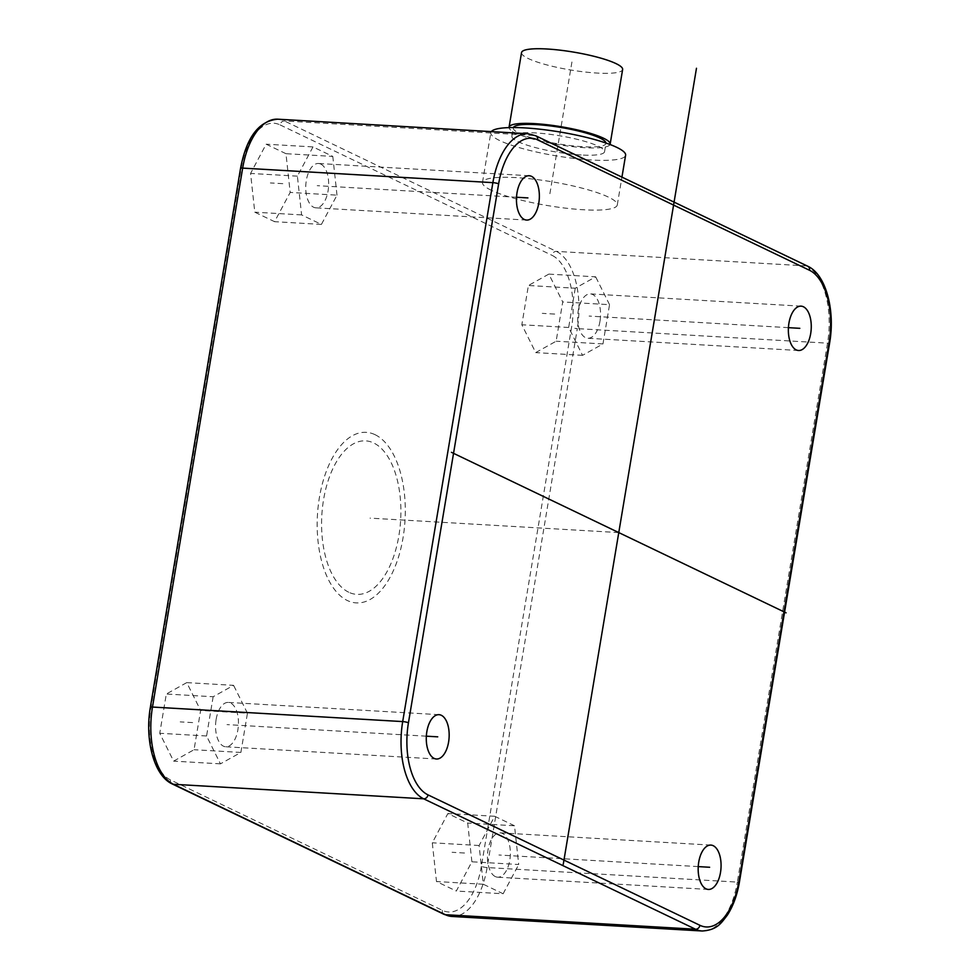 <?xml version="1.0" encoding="UTF-8"?>
<svg xmlns="http://www.w3.org/2000/svg" width="980" height="980" viewBox="0 0 980 980"><rect width="100%" height="100%" fill="white"/><g stroke="black" fill="none" stroke-linecap="round" stroke-linejoin="round"><path stroke-width="0.73" stroke-dasharray="4.9 3.68" d="M548.849 274.106L528.404 285.499L521.838 324.76L535.705 352.604L556.138 341.212L562.716 301.95L548.849 274.106L595.668 276.826L575.236 288.218L528.404 285.499M285.964 153.689L266.156 144.195L250.574 173.436L254.788 212.182L274.584 221.676L290.178 192.435L285.964 153.689L332.796 156.408L312.988 146.914L266.156 144.195M186.751 682.619L166.318 694.024L159.752 733.273L173.619 761.129L194.052 749.725L200.618 710.476L186.751 682.619L233.583 685.339L213.15 696.743L166.318 694.024M471.895 861.788L467.68 823.053L447.872 813.547L432.29 842.8L436.492 881.535L456.3 891.041L471.895 861.788L518.714 864.519L514.5 825.773L467.68 823.053M514.5 825.773L494.704 816.267L479.11 845.52L483.324 884.254L503.132 893.76L456.3 891.041M503.132 893.76L518.714 864.519M483.324 884.254L436.492 881.535M479.11 845.52L432.29 842.8M494.704 816.267L447.872 813.547M495.304 876.573A22.209 11.405 -86.7 0 1 487.721 852.061A22.209 11.405 -86.7 0 1 500.204 832.841A22.209 11.405 -86.7 0 1 502.52 833.453A22.209 11.405 -86.7 0 1 510.102 857.966A22.209 11.405 -86.7 0 1 497.62 877.186A22.209 11.405 -86.7 0 1 495.304 876.573M575.236 288.218L568.67 327.479L582.537 355.336L602.97 343.931L609.536 304.682L562.716 301.95M609.536 304.682L595.668 276.826M602.97 343.931L556.138 341.212M582.537 355.336L535.705 352.604M568.67 327.479L521.838 324.76M599.981 321.293A22.209 11.405 -86.7 0 1 587.816 338.247A22.209 11.405 -86.7 0 1 578.225 310.856A22.209 11.405 -86.7 0 1 590.389 293.902A22.209 11.405 -86.7 0 1 599.981 321.293M312.988 146.914L297.393 176.155L301.607 214.902L321.416 224.408L336.998 195.155L290.178 192.435M336.998 195.155L332.796 156.408M321.416 224.408L274.584 221.676M301.607 214.902L254.788 212.182M297.393 176.155L250.574 173.436M320.803 164.101A22.209 11.405 -86.7 0 1 328.386 188.613A22.209 11.405 -86.7 0 1 315.915 207.834A22.209 11.405 -86.7 0 1 313.588 207.221A22.209 11.405 -86.7 0 1 306.005 182.709A22.209 11.405 -86.7 0 1 318.488 163.489A22.209 11.405 -86.7 0 1 320.803 164.101M213.15 696.743L206.572 735.992L220.439 763.849L240.884 752.444L247.45 713.195L200.618 710.476M247.45 713.195L233.583 685.339M240.884 752.444L194.052 749.725M220.439 763.849L173.619 761.129M206.572 735.992L159.752 733.273M216.139 719.381A22.209 11.405 -86.7 0 1 228.303 702.427A22.209 11.405 -86.7 0 1 237.883 729.818A22.209 11.405 -86.7 0 1 225.719 746.772A22.209 11.405 -86.7 0 1 216.139 719.381M491.36 190.304A68.331 12.079 9.5 0 1 482.491 182.427A68.331 12.079 9.5 0 1 533.537 179.168A68.331 12.079 9.5 0 1 608.421 197.103A68.331 12.079 9.5 0 1 617.278 204.979A68.331 12.079 9.5 0 1 566.232 208.226A68.331 12.079 9.5 0 1 491.36 190.304M491.299 131.614A68.331 12.079 -170.5 0 0 490.821 132.68A68.331 12.079 -170.5 0 0 499.678 140.544A68.331 12.079 -170.5 0 0 574.562 158.478A68.331 12.079 -170.5 0 0 625.608 155.232M581.226 154.987A46.979 8.306 9.5 0 1 534.357 147.306A46.979 8.306 9.5 0 1 511.879 136.196A46.979 8.306 9.5 0 1 535.202 132.913A46.979 8.306 9.5 0 1 582.071 140.593A46.979 8.306 9.5 0 1 604.55 151.704A46.979 8.306 9.5 0 1 581.226 154.987M513.385 127.547A46.979 8.306 -170.5 0 0 513.275 127.902A46.979 8.306 -170.5 0 0 535.754 139.013A46.979 8.306 -170.5 0 0 582.61 146.694A46.979 8.306 -170.5 0 0 605.934 143.411A46.979 8.306 -170.5 0 0 605.946 143.031M610.026 144.513A51.242 9.065 9.5 0 1 584.705 147.698A51.242 9.065 9.5 0 1 509.037 127.608M521.544 52.577A51.242 9.065 -170.5 0 0 546.068 64.705A51.242 9.065 -170.5 0 0 597.188 73.071A51.242 9.065 -170.5 0 0 622.631 69.494M618.772 532.581L370.011 518.126M698.238 866.602L498.918 855.013M426.337 736.176L227.017 724.6M516.521 197.25L317.202 185.661M788.422 327.663L589.102 316.075M549.89 193.697L572.087 61.042M554.717 314.078L542.271 313.355M282.816 183.664L270.37 182.942M192.631 722.603L180.185 721.88M464.52 853.017L452.086 852.294M375.107 434.704A85.407 43.867 -86.7 0 1 403.062 537.677A85.407 43.867 -86.7 0 1 347.361 600.532A85.407 43.867 -86.7 0 1 319.407 497.546A85.407 43.867 -86.7 0 1 375.107 434.704M348.745 592.239A76.869 39.482 -86.7 0 1 323.584 499.555A76.869 39.482 -86.7 0 1 373.723 442.997A76.869 39.482 -86.7 0 1 398.885 535.668A76.869 39.482 -86.7 0 1 348.745 592.239M739.459 881.804A4.275 0.76 9.5 0 1 737.34 882.098A64.055 32.904 -86.7 0 1 702.256 931M807.716 266.217A4.275 3.589 -64.4 0 0 806.564 265.923A64.055 32.904 -86.7 0 1 827.524 343.159L737.34 882.098L487.121 867.557A64.055 32.904 -86.7 0 1 452.025 916.459M277.744 119.193A64.055 32.904 -86.7 0 1 284.445 120.969L556.334 251.382A64.055 32.904 -86.7 0 1 577.306 328.619L827.524 343.159A4.275 0.76 -170.5 0 0 829.644 342.865M527.975 133.746A64.055 32.904 -86.7 0 1 534.663 135.51L806.564 265.923L556.334 251.382A4.275 3.589 115.6 0 0 551.985 255.315A59.792 30.711 -86.7 0 1 571.561 327.406L481.364 866.332A4.275 0.76 -170.5 0 0 487.121 867.557L577.306 328.619A4.275 0.76 -170.5 0 1 571.561 327.406M481.364 866.332A59.792 30.711 -86.7 0 1 442.372 910.334L170.471 779.921A59.792 30.711 -86.7 0 1 150.908 707.83L241.092 168.891A59.792 30.711 -86.7 0 1 280.084 124.901A4.275 3.589 115.6 0 1 284.445 120.969L534.663 135.51A4.275 3.589 115.6 0 1 535.815 135.804M442.372 910.334A4.275 3.589 -64.4 0 0 444.185 914.401M280.084 124.901L551.985 255.315M170.471 779.921A4.275 3.589 -64.4 0 0 172.284 783.976M710.917 845.091L500.204 832.841M708.332 889.436L497.62 877.186M798.529 350.497L587.816 338.247M801.101 306.152L590.389 293.902M526.628 220.071L315.915 207.834M529.2 175.739L318.488 163.489M439.016 714.677L228.303 702.427M436.431 759.01L225.719 746.772M482.491 182.427L490.821 132.68M617.278 204.979L621.945 177.111M511.879 136.196L513.275 127.902M604.55 151.704L605.934 143.411"/><path stroke-width="1.47" d="M713.232 845.703A22.209 11.405 93.3 0 0 710.917 845.091A22.209 11.405 93.3 0 0 698.434 864.311A22.209 11.405 93.3 0 0 706.017 888.823A22.209 11.405 93.3 0 0 708.332 889.436A22.209 11.405 93.3 0 0 720.814 870.216A22.209 11.405 93.3 0 0 713.232 845.703M448.595 742.056A22.209 11.405 93.3 0 0 439.016 714.677A22.209 11.405 93.3 0 0 426.851 731.631A22.209 11.405 93.3 0 0 436.431 759.01A22.209 11.405 93.3 0 0 448.595 742.056M524.3 219.459A22.209 11.405 93.3 0 0 526.628 220.071A22.209 11.405 93.3 0 0 539.098 200.863A22.209 11.405 93.3 0 0 531.515 176.351A22.209 11.405 93.3 0 0 529.2 175.739A22.209 11.405 93.3 0 0 516.717 194.946A22.209 11.405 93.3 0 0 524.3 219.459M788.937 323.106A22.209 11.405 93.3 0 0 798.529 350.497A22.209 11.405 93.3 0 0 810.693 333.543A22.209 11.405 93.3 0 0 801.101 306.152A22.209 11.405 93.3 0 0 788.937 323.106M621.945 177.111L625.608 155.232A68.331 12.079 -170.5 0 0 616.751 147.355A68.331 12.079 -170.5 0 0 544.941 129.801A68.331 12.079 -170.5 0 0 491.299 131.614M605.946 143.031A46.979 8.306 -170.5 0 0 536.599 124.632A46.979 8.306 -170.5 0 0 513.385 127.547M509.037 127.608A51.242 9.065 9.5 0 1 509.061 127.204A51.242 9.065 9.5 0 1 534.504 123.627A51.242 9.065 9.5 0 1 585.624 131.994A51.242 9.065 9.5 0 1 610.148 144.121A51.242 9.065 9.5 0 1 610.026 144.513M610.148 144.121L622.631 69.494A51.242 9.065 -170.5 0 0 598.106 57.379A51.242 9.065 -170.5 0 0 546.987 49A51.242 9.065 -170.5 0 0 521.544 52.577L509.061 127.204M451.449 452.331L786.095 612.843M563.267 864.238L696.474 68.269M709.63 867.263L698.238 866.602M437.729 736.838L426.337 736.176M527.914 197.911L516.521 197.25M799.815 328.325L788.422 327.663M738.908 881.302L829.092 342.363A59.792 30.711 -86.7 0 0 809.529 270.284L537.628 139.871A59.792 30.711 -86.7 0 0 498.636 183.86L408.44 722.799A59.792 30.711 -86.7 0 0 428.015 794.878L699.916 925.304A59.792 30.711 -86.7 0 0 738.908 881.302A4.275 0.76 9.5 0 1 739.459 881.804L829.644 342.865A4.275 0.76 -170.5 0 0 829.092 342.363M809.529 270.284A4.275 3.589 -64.4 0 0 807.716 266.217L535.815 135.804A4.275 3.589 115.6 0 1 537.628 139.871M498.636 183.86A4.275 0.76 -170.5 0 0 492.879 182.648A64.055 32.904 -86.7 0 1 527.975 133.746L535.815 135.804M428.015 794.878A4.275 3.589 115.6 0 1 423.666 798.81A64.055 32.904 -86.7 0 1 402.694 721.586L492.879 182.648L242.66 168.107A64.055 32.904 -86.7 0 1 277.744 119.193L527.975 133.746M452.025 916.459L444.185 914.401A4.275 3.589 -64.4 0 0 445.337 914.695A64.055 32.904 -86.7 0 0 452.025 916.459L702.256 931A64.055 32.904 -86.7 0 1 695.555 929.236L445.337 914.695L173.436 784.27A64.055 32.904 -86.7 0 1 152.476 707.045L402.694 721.586A4.275 0.76 9.5 0 1 408.44 722.799M699.916 925.304A4.275 3.589 -64.4 0 1 695.555 929.236L423.666 798.81L173.436 784.27A4.275 3.589 -64.4 0 1 172.284 783.976C153.934 775.731 144.685 739.741 150.357 707.34A4.275 0.76 9.5 0 1 152.476 707.045L242.66 168.107A4.275 0.76 9.5 0 0 240.541 168.401C246.482 137.261 258.892 120.859 277.744 119.193M829.644 342.865C835.315 310.464 826.067 274.474 807.716 266.217M702.256 931C717.372 929.934 721.023 923.209 727.258 915.271C733.138 906.206 737.205 895.058 739.459 881.804M444.185 914.401L172.284 783.976M150.357 707.34L240.541 168.401"/></g></svg>
